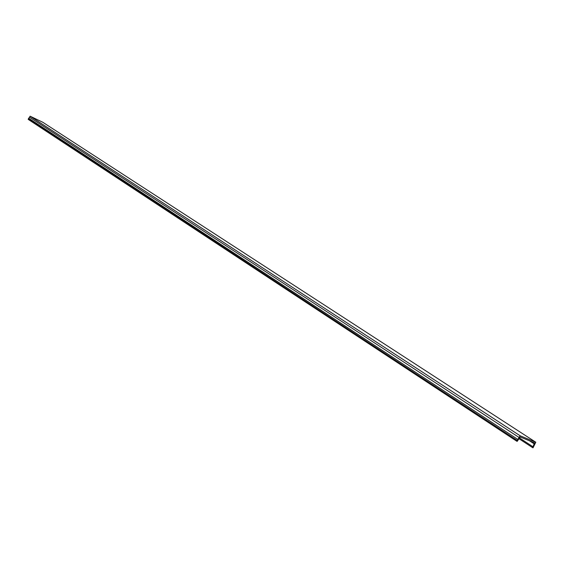<?xml version="1.0" encoding="UTF-8"?>
<svg xmlns="http://www.w3.org/2000/svg" width="564" height="564" viewBox="0 0 564 564"><rect width="100%" height="100%" fill="white"/><g stroke="black" fill="none" stroke-linecap="round" stroke-linejoin="round"><path stroke-width="0.85" d="M529.518 440.801L534.157 443.826L534.658 442.916L520.219 436.98L517.167 441.372L516.786 441.21L520.114 435.768L535.8 442.232L42.808 122.275L30.096 116.184L520.114 435.768M517.132 440.385L28.362 118.877L28.2 119.378L516.786 441.21M28.362 118.877L28.679 118.257L517.703 439.342M28.679 118.257L29.568 117.22L519.148 437.516M29.568 117.22L30.096 116.184M534.157 443.826L532.642 447.661L533.015 447.816L535.8 442.232M519.613 438.031L533.093 446.85M519.042 438.75L532.642 447.661"/></g></svg>
